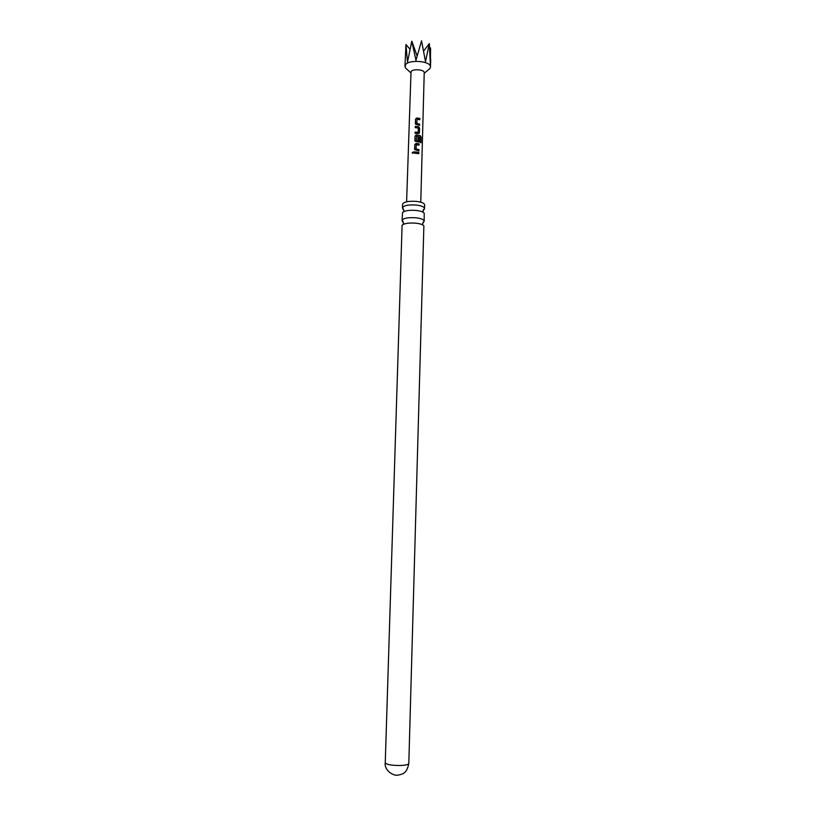 <?xml version="1.0" encoding="UTF-8"?>
<svg xmlns="http://www.w3.org/2000/svg" width="816" height="816" viewBox="0 0 816 816"><rect width="100%" height="100%" fill="white"/><g stroke="black" fill="none" stroke-linecap="round" stroke-linejoin="round"><path stroke-width="1.22" d="M412.192 152.674L413.396 151.888L413.753 152.541L412.641 153.357L412.192 152.674M412.498 153.275L412.284 152.745L413.692 152.225M403.226 221.901L402.074 220.432C403.257 218.198 407.867 217.311 415.895 217.78C421.117 218.413 423.881 219.524 424.177 221.095L422.943 222.482M403.645 209.365L402.472 207.825C403.655 205.499 408.255 204.581 416.272 205.051C421.484 205.714 424.238 206.856 424.534 208.488L423.269 209.947M419.638 125.419L415.487 124.124L415.497 119.136L416.874 117.963L419.832 118.432L419.801 119.738L417.027 119.279L416.813 123.563L419.669 124.114L419.638 125.419M419.557 128.102L418.822 133.569L415.079 133.375L415.12 132.07L418.139 132.304L418.343 128.02L415.252 127.684L415.293 126.378L418.465 126.643L419.557 128.102L419.424 132.671M420.974 142.729L420.026 142.331L420.179 137.159L416.527 136.364L416.303 140.668L417.894 140.944L418.078 137.149L419.291 137.404L418.567 142.066L414.987 141.107L414.997 136.078L416.384 134.905L420.291 135.65L421.138 137.251L420.974 142.729M418.894 150.878L414.742 149.634L414.752 144.575L416.129 143.402L419.098 143.851L419.057 145.156L416.282 144.718L416.058 149.032L418.934 149.563L418.894 150.878M418.812 153.673L414.487 153.184L414.528 151.868L418.853 152.357L418.812 153.673M406.603 201.776L411.029 71.675C412.559 68.564 424.687 69.533 424.228 72.726L420.77 202.195M407.317 69.605L405.348 67.769L405.317 65.096C408.143 59.068 431.368 60.925 430.46 67.075L429.961 68.493L427.89 70.207M429.767 48.634L430.593 47.96L430.389 65.311L429.349 43.636L425.493 61.577L421.556 40.8L415.956 60.272L411.805 41.167L407.48 62.21L405.96 44.523L404.94 66.32M408.806 763.48L423.871 225.889C422.912 224.584 420.199 223.686 415.732 223.176C408.683 222.697 404.134 223.39 402.094 225.247L385.254 762.776C386.386 764.521 391.241 765.439 399.82 765.52C405.409 765.326 408.408 764.643 408.806 763.48C406.654 774.241 402.186 774.088 397.759 775.18C393.139 776.087 384.091 770.233 385.254 762.776M424.534 208.488L424.636 204.857C424.34 203.204 421.586 202.052 416.374 201.389C408.367 200.909 403.767 201.848 402.584 204.194L402.472 207.825M424.177 221.095L424.198 213.18C423.167 211.854 420.475 210.946 416.109 210.436C409.173 209.947 404.644 210.65 402.533 212.537L402.074 220.432M423.637 51.02L429.349 43.636M405.96 44.523L409.979 49.164M411.805 41.167L417.139 56.09M414.508 153.184L414.528 151.868M414.548 151.949L418.853 152.357M418.73 152.419L418.7 153.643M416.282 144.718L416.027 149.114L418.934 149.563M418.812 149.624L418.781 150.848M414.63 149.236L414.763 144.656L416.109 143.473L419.098 143.851M418.985 143.912L418.945 145.136M414.885 140.729L415.018 136.16L416.354 134.977L420.148 135.711L421.138 137.251M420.964 137.292L420.811 142.647M418.078 137.241L419.169 137.465L419.179 141.148M419.057 141.209L418.71 142.015M416.527 136.364L416.282 140.75L417.894 140.944M419.312 132.733L418.955 133.518M415.273 127.684L415.303 126.46L418.465 126.643M418.384 126.715L419.444 128.173M415.099 133.375L415.14 132.151L418.139 132.304M417.027 119.279L416.782 123.644L419.669 124.114M419.557 124.175L419.516 125.389M415.385 123.757L415.517 119.218L416.854 118.045L419.832 118.432M419.72 118.504L419.679 119.707M423.983 221.656L422.586 223.727L422.882 225.002M424.289 209.131L422.943 211.109L423.208 212.303M402.676 208.498L403.9 210.548L403.563 211.721M402.237 221.014L403.512 223.166L403.135 224.42M430.46 67.075L430.685 59.16M424.218 73.256L429.961 68.493M410.805 72.859L405.348 67.769"/></g></svg>
